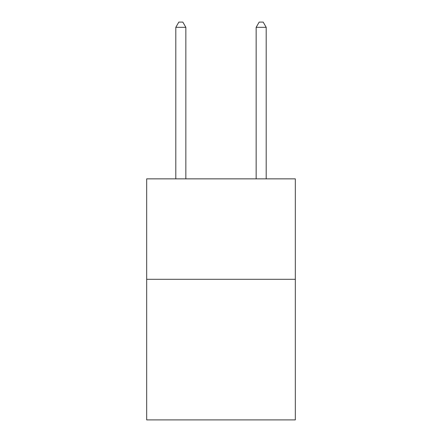 <?xml version="1.0" encoding="UTF-8"?>
<svg xmlns="http://www.w3.org/2000/svg" width="442" height="442" viewBox="0 0 442 442"><rect width="100%" height="100%" fill="white"/><g stroke="black" fill="none" stroke-linecap="round" stroke-linejoin="round"><path stroke-width="0.66" d="M295.322 279.294L295.322 419.9L146.678 419.9L146.678 178.855L295.322 178.855L295.322 279.294L146.678 279.294M185.85 178.855L185.85 27.321L175.805 27.321L175.805 178.855M175.805 27.321L178.817 22.1L182.833 22.1L185.85 27.321M266.195 178.855L266.195 27.321L256.15 27.321L256.15 178.855M256.15 27.321L259.167 22.1L263.183 22.1L266.195 27.321"/></g></svg>
